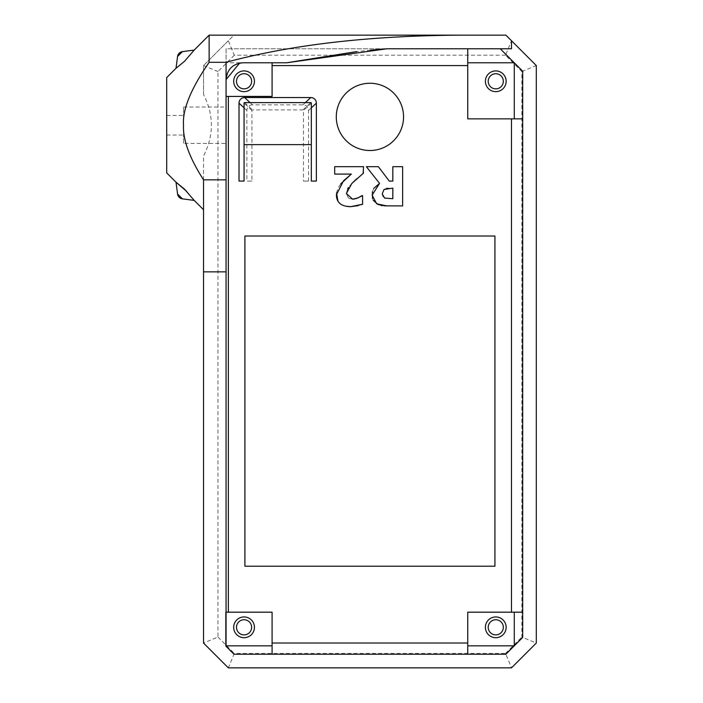 <?xml version="1.0" encoding="UTF-8"?>
<svg xmlns="http://www.w3.org/2000/svg" width="703" height="703" viewBox="0 0 703 703"><rect width="100%" height="100%" fill="white"/><g stroke="black" fill="none" stroke-linecap="round" stroke-linejoin="round"><path stroke-width="0.53" stroke-dasharray="3.52 2.64" d="M286.657 62.787L242.886 62.787M370.595 50.168L356.755 51.583M226.067 612.181L225.558 612.181L225.558 645.82L225.558 612.181L272.087 612.181L272.087 654.229L233.967 654.229L226.067 646.321L226.067 62.787L272.087 62.787L226.067 62.787L226.067 48.771L386.975 48.771L226.067 48.771L226.067 79.606M500.255 48.771L467.741 48.771L467.741 118.851L522.68 118.851L522.68 71.196L500.255 48.771L511.503 48.771M511.503 40.756L536.301 65.555L536.301 643.052L521.854 637.067L521.854 71.539L505.519 55.212L511.503 40.756L505.896 35.15L209.134 35.15M203.527 179.836L203.527 156.013C213.993 135.494 213.993 114.984 203.527 94.466L203.527 65.555L232.816 36.266L232.5 35.15M166.699 172.894L166.699 77.585M194.204 200.399L186.805 191.497M184.494 61.337L194.204 50.08M505.519 55.212L234.31 55.212L228.326 40.756L232.816 36.266M203.527 94.466L203.527 65.555L228.326 40.756M467.741 645.82L514.271 645.82L522.68 637.41L522.68 118.851M521.854 71.539L536.301 65.555M226.067 143.456L226.067 107.023L226.067 143.456L183.518 143.456L183.518 107.023L183.518 143.456M311.332 144.633L311.332 103.148A0.562 0.562 0 0 0 310.77 102.594L244.618 102.594A0.562 0.562 0 0 0 244.064 103.148L244.064 144.633L311.332 144.633M503.339 627.322A7.566 7.566 0 0 0 491.986 620.767A7.566 7.566 0 0 0 491.986 633.869A7.566 7.566 0 0 0 503.339 627.322M503.339 81.284A7.566 7.566 0 0 0 491.986 74.738A7.566 7.566 0 0 0 491.986 87.84A7.566 7.566 0 0 0 503.339 81.284M251.63 81.284A7.566 7.566 0 0 0 240.277 74.738A7.566 7.566 0 0 0 240.277 87.84A7.566 7.566 0 0 0 251.63 81.284M382.792 196.48L386.228 198.527L392.828 198.703L392.828 188.14L387.441 188.272M386.518 188.395L384.084 189.45L382.204 193.905L382.766 196.436M251.63 627.322A7.566 7.566 0 0 0 240.277 620.767A7.566 7.566 0 0 0 240.277 633.869A7.566 7.566 0 0 0 251.63 627.322M379.567 183.378L366.368 166.681L378.363 166.681L389.269 181.084L392.828 181.084L392.828 166.681L402.626 166.681L402.626 205.917L386.852 205.917M372.423 191.822L373.768 188.386M373.319 200.381L372.511 198.448M384.365 205.856L382.458 205.689M381.158 205.504L378.284 204.661M351.324 174.089L334.698 174.089L334.698 166.681L363.539 166.681L363.539 173.07M336.526 192.991L338.055 188.017L340.788 183.834M345.542 206.19L341.025 204.345M340.762 204.16L337.941 201.102M361.641 204.635L358.17 205.671M361.825 195.68L362.59 195.68L362.59 204.239M359.708 197.06L360.384 196.638M354.584 199.002L355.929 198.659M347.651 188.799L346.368 193.518L348.407 198.035M348.714 198.246L352.572 199.177M351.834 183.474L348.433 187.543M363.143 173.386L356.948 178.58M522.68 612.181L467.741 612.181L467.741 654.229L505.861 654.229L514.271 645.82L514.271 612.181M514.271 118.851L514.271 62.787L467.741 62.787M272.087 654.229L467.741 654.229M511.503 667.85L228.326 667.85L234.31 653.395L505.519 653.395L511.503 667.85L536.301 643.052M505.519 653.395L521.854 637.067M494.93 566.214L494.93 236.015L244.899 236.015L244.899 566.214L494.93 566.214M403.548 116.883A33.639 33.639 0 0 0 353.099 87.761A33.639 33.639 0 0 0 353.099 146.013A33.639 33.639 0 0 0 403.548 116.883M252.465 104.852A5.606 5.606 0 0 0 246.867 110.459L246.867 181.075L251.911 181.075L251.911 110.459A0.562 0.562 0 0 1 252.465 109.905L302.923 109.905A0.562 0.562 0 0 1 303.485 110.459L303.485 181.075L308.529 181.075L308.529 110.459A5.606 5.606 0 0 0 302.923 104.852L252.465 104.852L250.04 102.594M308.529 181.075L303.485 181.075M251.911 181.075L246.867 181.075M226.067 96.425L272.087 96.425L272.087 62.787M183.518 125.239L183.518 115.433L183.518 125.239M226.067 645.82L272.087 645.82M177.569 194.019L182.402 198.844M177.569 56.46L182.402 51.635M166.699 125.239L166.699 135.046L166.699 125.239M228.326 667.85L203.527 643.052L203.527 156.013M234.31 55.212L217.983 71.539L217.983 637.067L203.527 643.052M217.983 637.067L234.31 653.395M203.527 65.555L217.983 71.539M246.867 110.459L244.064 107.849M302.923 104.852L305.357 102.594M308.529 110.459L311.332 107.849M311.332 103.148L303.485 110.459M302.923 109.905L310.77 102.594M244.618 102.594L252.465 109.905M251.911 110.459L244.064 103.148M166.699 135.046L183.518 135.046M166.699 115.433L183.518 115.433M183.518 107.023L226.067 107.023"/><path stroke-width="1.05" d="M239.714 63.085L242.886 62.787C232.684 63.806 227.078 69.412 226.067 79.606L239.591 63.112M242.886 62.787L286.657 62.787L386.975 48.771L370.595 50.168M356.755 51.583L286.657 62.787M467.741 62.787L514.271 62.787L514.271 118.851L467.741 118.851L467.741 48.771L386.975 48.771L511.503 48.771L511.503 40.756L505.896 35.15L462.223 35.15C370.182 35.572 291.464 44.632 226.067 62.312L226.067 271.85L203.527 271.85L203.527 643.052L228.326 667.85L511.503 667.85L536.301 643.052L536.301 65.555L511.503 40.756M462.223 35.15L209.134 35.15L209.134 62.312L226.067 62.312M209.134 62.312C190.864 88.789 182.323 109.765 183.518 125.239C182.771 139.607 189.441 157.806 203.527 179.836L226.067 179.836M184.494 61.337L194.204 50.08L182.402 51.635L177.569 56.46L176.014 68.27L184.494 61.337L176.014 68.27L166.699 77.585L166.699 172.894L176.014 182.209L184.494 189.142L194.204 200.399L203.527 209.722M186.805 191.497L176.014 182.209L177.569 194.019A5.606 5.606 0 0 0 182.402 198.844L177.569 194.019M203.527 179.836L203.527 271.85M500.255 48.771L522.68 71.196L522.68 637.41L505.861 654.229L233.967 654.229L226.067 646.321L226.067 271.85M311.332 144.633L311.332 103.148A0.562 0.562 0 0 0 310.77 102.594L244.618 102.594A0.562 0.562 0 0 0 244.064 103.148L244.064 144.633L311.332 144.633L311.332 181.075L316.376 181.075L311.332 181.075M392.828 188.14L384.084 189.45L382.204 193.905L384.655 198.097L392.828 198.703L392.828 188.14M503.339 627.322A7.566 7.566 0 0 1 491.986 633.869A7.566 7.566 0 0 1 491.986 620.767A7.566 7.566 0 0 1 503.339 627.322M503.339 81.284A7.566 7.566 0 0 1 491.986 87.84A7.566 7.566 0 0 1 491.986 74.738A7.566 7.566 0 0 1 503.339 81.284M387.441 188.272L386.518 188.395M506.142 627.322A10.369 10.369 0 0 0 490.589 618.332A10.369 10.369 0 0 0 490.589 636.303A10.369 10.369 0 0 0 506.142 627.322M506.142 81.284A10.369 10.369 0 0 0 490.589 72.304A10.369 10.369 0 0 0 490.589 90.274A10.369 10.369 0 0 0 506.142 81.284M251.63 81.284A7.566 7.566 0 0 1 240.277 87.84A7.566 7.566 0 0 1 240.277 74.738A7.566 7.566 0 0 1 251.63 81.284M372.511 198.448L372.423 191.822M373.768 188.386L379.567 183.378L366.368 166.681L378.363 166.681L389.269 181.084L392.828 181.084L392.828 166.681L402.626 166.681L402.626 205.917L384.365 205.856M378.284 204.661L373.319 200.381M382.458 205.689L381.158 205.504M340.788 183.834L351.324 174.089L334.698 174.089L334.698 166.681L363.539 166.681L363.143 173.386M337.941 201.102L336.526 192.991M358.17 205.671L350.595 206.682L345.542 206.19M360.384 196.638L362.59 195.68L362.59 204.239L361.641 204.635M355.929 198.659L359.708 197.06M356.948 178.58L351.834 183.474L346.368 193.518L352.572 199.177L354.584 199.002M348.433 187.543L347.651 188.799M251.63 627.322A7.566 7.566 0 0 1 240.277 633.869A7.566 7.566 0 0 1 240.277 620.767A7.566 7.566 0 0 1 251.63 627.322M514.271 645.82L467.741 645.82L467.741 612.181L514.271 612.181L514.271 645.82M254.433 81.284A10.369 10.369 0 0 0 244.196 70.915A10.369 10.369 0 0 0 233.695 81.021A10.369 10.369 0 0 0 243.932 91.662A10.369 10.369 0 0 0 254.433 81.284M386.852 205.917L376.676 203.826L372.098 195.144L379.567 183.378M352.572 199.177L358.099 197.877L361.825 195.68M363.539 173.07L351.834 183.474M362.59 204.239L350.595 206.682C341.201 206.48 336.473 202.526 336.412 194.819L343.477 180.864L351.324 174.089M254.433 627.322A10.369 10.369 0 0 0 238.871 618.332A10.369 10.369 0 0 0 238.871 636.303A10.369 10.369 0 0 0 254.433 627.322M467.741 643.017L272.087 643.017M467.741 645.82L467.741 654.229M494.93 236.015L494.93 566.214L244.899 566.214L244.899 236.015L494.93 236.015M403.548 116.883A33.639 33.639 0 0 1 353.099 146.013A33.639 33.639 0 0 1 353.099 87.761A33.639 33.639 0 0 1 403.548 116.883M244.064 144.633L244.064 181.075L239.011 181.075L239.011 103.148A5.606 5.606 0 0 1 244.618 97.541L310.77 97.541A5.606 5.606 0 0 1 316.376 103.148L316.376 181.075M244.064 181.075L239.011 181.075M522.68 612.181L514.271 612.181M511.468 118.851L511.468 612.181M514.271 118.851L522.68 118.851M272.087 65.59L467.741 65.59M272.087 62.787L272.087 96.425L226.067 96.425M228.361 612.181L228.361 96.425M226.067 612.181L272.087 612.181L272.087 645.82L226.067 645.82M272.087 654.229L272.087 645.82M182.402 198.844L194.204 200.399M250.04 102.594L244.618 97.541M244.064 107.849L239.011 103.148M305.357 102.594L310.77 97.541M311.332 107.849L316.376 103.148M194.204 50.08L209.134 35.15M182.402 51.635A5.606 5.606 0 0 0 177.569 56.46"/></g></svg>
